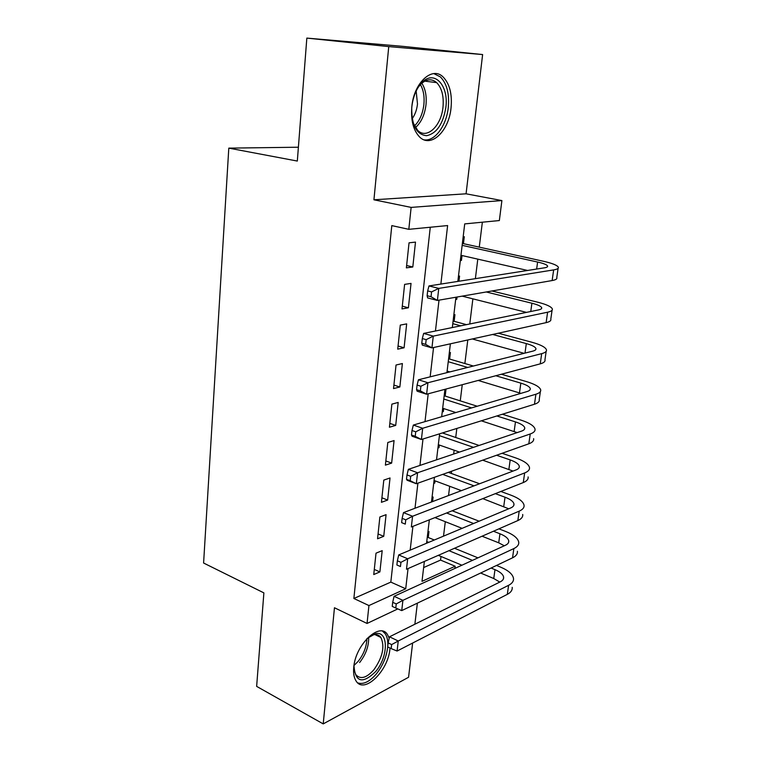 <?xml version="1.0" encoding="UTF-8"?>
<svg xmlns="http://www.w3.org/2000/svg" width="762" height="762" viewBox="0 0 762 762"><rect width="100%" height="100%" fill="white"/><g stroke="black" fill="none" stroke-linecap="round" stroke-linejoin="round"><path stroke-width="1.14" d="M389.211 638.165L387.467 634.556C379.828 621.544 355.425 644.614 353.758 667.283C353.187 673.198 353.978 677.789 356.13 681.057C364.169 694.468 388.22 670.931 389.944 648.881L390.03 648.043M451.047 107.852C452.295 94.107 449.675 83.849 443.189 77.057C432.283 65.742 413.804 82.763 411.823 106.823C410.775 120.196 413.28 130.159 419.348 136.712C430.597 148.695 448.904 131.493 451.047 107.852M423.643 567.566L440.55 560.08L455.162 566.223L454.876 568.433M298.39 147.218L228.8 148.133L203.597 563.023L263.881 592.884L256.642 686.381L323.221 723.9L408.565 677.266L412.633 643.042M414.871 624.221L417.376 603.142M228.8 148.133L297.323 161.058L306.838 38.1L403.403 46.415L482.622 54.559L388.753 46.606L373.932 199.796L411.137 207.397L501.901 200.577L499.348 220.551L464.706 223.904L457.838 281.416M373.932 199.796L466.068 193.805L482.622 54.559M466.068 193.805L501.901 200.577M440.55 560.08L440.998 556.47M443.513 536.143L445.303 521.703M448.542 495.538L449.685 486.289M451.275 473.44L451.542 471.23M453.676 454.038L454.142 450.218M455.724 437.483L456.838 428.444M460.258 400.85L462.248 384.696M464.868 363.522L467.792 339.957M469.763 323.983L472.878 298.847M475.374 278.663L477.793 259.137M479.269 247.145L482.356 222.199M306.838 38.1L388.753 46.606M376.018 553.164L373.751 574.548L379.895 571.91L382.191 550.65L376.018 553.164M379.876 516.979L377.552 538.772L383.734 536.334L386.077 514.655L379.876 516.979M383.8 480.098L381.429 502.31L387.648 500.072L390.03 477.974L383.8 480.098M387.801 442.484L385.391 465.134L391.639 463.106L394.068 440.579L387.801 442.484M391.878 404.136L389.42 427.234L395.707 425.415L398.183 402.441L391.878 404.136M396.04 365.017L393.535 388.582L399.85 386.982L402.384 363.55L396.04 365.017M400.288 325.107L397.726 349.148L404.089 347.777L406.67 323.888L400.288 325.107M404.612 284.388L402.003 308.915L408.403 307.791L411.032 283.407L404.612 284.388M460.372 260.166L461.439 260.413L462.02 255.546M463.439 243.659L464.277 236.715L463.163 236.839M455.733 299.028L456.781 299.295L457.048 297.037M458.943 281.235L459.562 276.054L458.457 276.225M454.142 321.316L454.943 314.639L453.838 314.849M448.027 372.361L448.142 371.408M449.628 359.045L450.409 352.501L449.313 352.749M442.322 411.27L443.332 411.604L443.694 408.575M445.189 396.078L445.96 389.649L444.865 389.934M438.017 447.304L439.017 447.656L439.322 445.046M433.788 482.689L434.778 483.051L435.035 480.841M432.549 501.596L433.102 497.034L432.025 497.434M460.324 260.556L461.439 260.413M455.676 299.485L456.781 299.295M442.246 411.918L443.332 411.604M437.931 448.008L439.017 447.656M433.702 483.441L434.778 483.051M427.901 531.971L428.968 531.533L428.254 537.505M440.865 284.074L447.618 225.562L408.813 229.324L391.801 225.609L353.873 598.484L390.82 582.111L430.273 227.247M409.042 242.821L406.375 267.862L412.804 266.995L415.49 242.106L409.042 242.821M397.821 608.914L367.046 623.459L334.461 607.752L323.221 723.9M367.046 623.459L368.941 605.561L405.717 588.778L408.051 568.566M353.873 598.484L368.941 605.561M408.813 229.324L411.137 207.397M424.377 561.432L421.996 581.349L455.162 566.223M455.943 297.228L452.323 327.546M450.38 343.805L446.932 372.637M444.941 389.325L441.665 416.728M439.626 433.816L436.521 459.838M434.435 477.307L431.483 502.006M429.349 519.836L426.549 543.258M410.175 550.135L412.918 526.351M415.004 508.254L417.9 483.175M419.948 465.43L422.996 438.998M424.996 421.634L428.206 393.802M430.168 376.838L433.549 347.529M435.454 330.994L439.007 300.161M390.82 582.111L405.717 588.778M406.622 265.5L412.804 266.995M402.298 306.153L408.403 307.791M398.059 346.005L404.089 347.777M393.906 385.077L399.85 386.982M389.83 423.377L395.707 425.415M385.829 460.943L391.639 463.106M381.914 497.796L387.648 500.072M378.066 533.952L383.734 536.334M374.294 569.424L379.895 571.91M462.143 245.345L537.61 262.042C543.43 263.366 546.745 264.662 547.564 265.948C547.945 266.786 546.897 267.414 544.401 267.824L428.977 285.94L438.769 288.398L553.66 269.891C557.308 269.281 558.851 268.348 558.279 267.091C557.032 265.157 552.012 263.195 543.211 261.214L462.372 243.421M460.953 255.299L527.58 270.462M431.578 291.903L427.663 290.903L427.12 295.723L431.035 296.723L431.578 291.903L438.769 288.398L437.388 300.438L552.136 280.549C555.784 279.892 557.327 278.911 556.774 277.606L558.108 268.291M431.035 296.723L437.388 300.438L427.634 297.913L427.12 295.723M427.663 290.903L428.977 285.94M411.88 106.518C413.128 96.279 416.519 88.249 422.053 82.448C434.35 69.447 448.904 85.63 445.856 107.413C443.065 124.092 436.626 133.521 426.549 135.703C416.585 134.569 411.651 125.397 411.737 108.175L411.88 106.518M413.137 122.834L417.614 130.283C426.625 139.808 441.303 126.082 442.989 107.156C443.951 96.203 441.846 88.021 436.674 82.62C431.768 78.448 426.51 78.934 420.9 84.077L418.243 87.239M416.157 91.002L417.49 103.994C416.833 109.776 415.061 114.681 412.194 118.701M424.167 139.865C434.873 141.513 446.465 125.72 448.285 107.48C449.504 93.85 446.894 83.668 440.436 76.933L433.845 73.6M367.036 638.499L375.485 633.698C388.658 630.384 388.544 656.72 375.647 671.598C362.483 684.286 355.244 682.314 353.949 665.683M353.93 669.655L355.759 674.599C360.369 679.714 366.398 678.123 373.856 669.808C382.676 657.273 385.01 646.49 380.857 637.451C379.124 635.089 376.733 634.184 373.675 634.727L370.075 636.089M357.73 682.885C363.464 684.733 369.722 681.685 376.485 673.751C382.886 665.55 386.629 656.606 387.706 646.909L391.173 648.605L391.63 644.595L388.144 642.89L387.696 646.9M387.734 646.49C388.115 640.985 387.248 636.699 385.134 633.622L382.514 631.174M486.223 291.979L531.905 303.228C537.639 304.676 540.896 306.153 541.677 307.648C542.03 308.639 540.972 309.401 538.496 309.924L423.643 333.413L433.283 336.128L547.611 312.201C551.25 311.41 552.812 310.277 552.279 308.81C551.097 306.543 546.163 304.314 537.486 302.143L491.938 290.989M462.182 296.142L526.485 312.382M426.168 339.642L422.31 338.547L421.786 343.243L425.634 344.357L426.168 339.642L433.283 336.128L431.93 347.891L546.125 322.64C549.764 321.802 551.317 320.621 550.802 319.107L552.079 310.229M425.634 344.357L431.93 347.891L422.329 345.1L421.786 343.243M422.31 338.547L423.643 333.413M492.652 334.461L526.313 343.586C531.971 345.157 535.172 346.796 535.905 348.501C536.238 349.634 535.172 350.52 532.695 351.168L418.433 379.781L427.93 382.743L541.696 353.635C545.325 352.673 546.897 351.349 546.402 349.682C545.278 347.091 540.429 344.615 531.876 342.252L498.31 333.213M466.506 324.65L453.104 321.04M452.79 323.66L460.762 325.822M472.297 338.966L524.104 353.32M420.891 386.267L417.09 385.067L416.576 389.668L420.367 390.877L420.891 386.267L427.93 382.743L426.606 394.23L540.239 363.855C543.858 362.855 545.43 361.493 544.954 359.769L546.173 351.311M420.367 390.877L426.606 394.23L417.147 391.201L416.576 389.668M417.09 385.067L418.433 379.781M495.786 375.742L520.837 383.134C526.418 384.829 529.561 386.629 530.257 388.534C530.562 389.801 529.485 390.811 527.028 391.563L413.337 425.072L422.691 428.273L535.905 394.221C539.515 393.087 541.096 391.592 540.649 389.715C539.572 386.829 534.819 384.115 526.371 381.572L501.396 374.237M473.373 366.017L448.599 358.75M448.247 361.702L467.687 367.446M447.123 371.094L449.837 371.913M478.155 380.448L520.922 393.363M415.728 431.816L411.985 430.52L411.48 435.007L415.223 436.312L415.728 431.816L422.691 428.273L421.405 439.493L534.476 404.231C538.086 403.069 539.667 401.526 539.22 399.602L540.382 391.554M415.223 436.312L421.405 439.493L412.08 436.235L411.48 435.007M411.985 430.52L413.337 425.072M496.853 415.966L515.464 421.91C520.97 423.72 524.056 425.672 524.723 427.768C525.008 429.168 523.923 430.292 521.465 431.149L408.356 469.344L417.576 472.773L530.228 433.978C533.829 432.692 535.419 431.025 535 428.958C533.991 425.787 529.314 422.834 520.979 420.119L502.415 414.233M477.231 406.241L444.179 395.754M443.789 399.021L471.592 407.899M442.684 408.242L455.876 412.537M481.317 420.815L517.16 432.597M410.689 476.317L407.003 474.936L406.508 479.317L410.194 480.717L410.689 476.317L417.576 472.773L416.319 483.737L528.818 443.798C532.419 442.474 534.019 440.76 533.61 438.655M410.194 480.717L416.319 483.737L407.127 480.26L406.508 479.317M407.003 474.936L408.356 469.344M496.557 455.247L510.197 459.924C515.626 461.848 518.665 463.953 519.293 466.23C519.551 467.744 518.465 468.982 516.017 469.935L403.489 512.616L412.575 516.255L524.656 472.945C528.247 471.507 529.857 469.668 529.466 467.43C528.514 463.972 523.913 460.81 515.683 457.914L502.091 453.285M479.108 445.456L442.398 432.949M439.407 435.645L473.507 447.342M438.331 444.694L459.486 452.076M482.689 460.172L513.045 471.068M405.765 519.817L402.126 518.351L401.641 522.637L405.279 524.113L405.765 519.817L412.575 516.255L411.347 526.971L523.284 482.565C526.875 481.089 528.476 479.212 528.104 476.926M405.279 524.113L401.641 522.637M402.126 518.351L403.489 512.616M495.329 493.652L505.025 497.205C510.397 499.243 513.378 501.482 513.969 503.93C514.207 505.568 513.112 506.911 510.673 507.968L398.726 554.936L407.689 558.775L519.208 511.14C522.78 509.559 524.399 507.559 524.037 505.139C523.142 501.425 518.627 498.043 510.502 494.995L500.834 491.471M479.603 483.746L448.332 472.373M442.693 474.374L474.05 485.861M434.054 480.479L461.401 490.652M482.813 498.624L508.721 508.787M400.945 562.337L397.364 560.784L396.888 564.985L400.469 566.537L400.945 562.337L407.689 558.775L406.489 569.252L517.855 520.57C521.437 518.951 523.046 516.912 522.703 514.455M400.469 566.537L396.888 564.985M397.364 560.784L398.726 554.936M493.443 531.238L499.958 533.781C505.263 535.915 508.187 538.286 508.749 540.906C508.968 542.658 507.863 544.106 505.444 545.249L394.078 596.313L402.908 600.342L513.855 548.573C517.427 546.859 519.046 544.706 518.722 542.125C517.865 538.153 513.436 534.562 505.416 531.362L498.91 528.847M479.136 521.198L452.18 510.778M446.589 512.988L473.612 523.513M434.95 517.608L462.105 528.342M482.041 536.219L498.71 542.811L504.292 545.783M396.24 603.923L392.697 602.294L392.24 606.39L395.773 608.028L396.24 603.923L402.908 600.342L401.736 610.6L512.54 557.822C516.103 556.069 517.722 553.879 517.408 551.259M401.736 610.6L395.773 608.028M392.697 602.294L394.078 596.313M491.08 568.042L494.986 569.652C500.224 571.881 503.101 574.386 503.634 577.167C503.834 579.025 502.72 580.577 500.31 581.816L389.525 636.803L398.24 641.013L508.616 585.292C512.169 583.435 513.798 581.139 513.502 578.396C512.702 574.177 508.34 570.395 500.415 567.052L496.519 565.452M477.955 557.851L454.514 548.259M434.33 540.001L427.282 537.115M426.758 541.525L428.739 542.344M448.97 550.678L472.469 560.375M438.302 555.346L461.915 565.213M480.622 573.024L493.757 578.52L499.786 582.073M391.63 644.595L398.24 641.013L397.088 651.034L507.321 594.35C510.873 592.474 512.502 590.14 512.216 587.35M397.088 651.034L391.173 648.605M388.144 642.89L389.525 636.803M537.61 262.042L536.648 269.043M553.66 269.891L552.136 280.549M421.824 83.22C425.415 88.84 426.796 96.031 425.987 104.813C424.691 114.919 421.176 122.511 415.433 127.597M414.461 125.92C419.595 120.91 422.729 113.795 423.882 104.575C424.634 96.631 423.472 89.973 420.405 84.592M368.656 637.118C368.941 645.909 365.931 654.387 359.626 662.549M353.978 665.502L358.102 661.426C363.684 654.32 366.617 646.719 366.913 638.632M531.905 303.228L530.762 311.506M547.611 312.201L546.125 322.64M526.313 343.586L524.999 353.092M541.696 353.635L540.239 363.855M520.837 383.134L519.484 392.906M535.905 394.221L534.476 404.231M515.464 421.91L514.131 431.483M530.228 433.978L528.818 443.798M510.197 459.924L508.892 469.316M524.656 472.945L523.284 482.565M505.025 497.205L503.749 506.416M519.208 511.14L517.855 520.57M499.958 533.781L498.71 542.811M513.855 548.573L512.54 557.822M494.986 569.652L493.757 578.52M508.616 585.292L507.321 594.35M547.564 265.948L547.449 266.748M420.9 84.077L422.053 82.448M424.796 81.153L436.674 82.62M373.675 634.727L375.485 633.698M374.933 634.575L380.857 637.451M541.677 307.648L541.544 308.6M535.905 348.501L535.753 349.596M530.257 388.534L530.085 389.763M524.723 427.768L524.532 429.12M519.293 466.23L519.084 467.706M513.969 503.93L513.74 505.53M508.749 540.906L508.511 542.62M503.634 577.167L503.377 578.996"/></g></svg>
